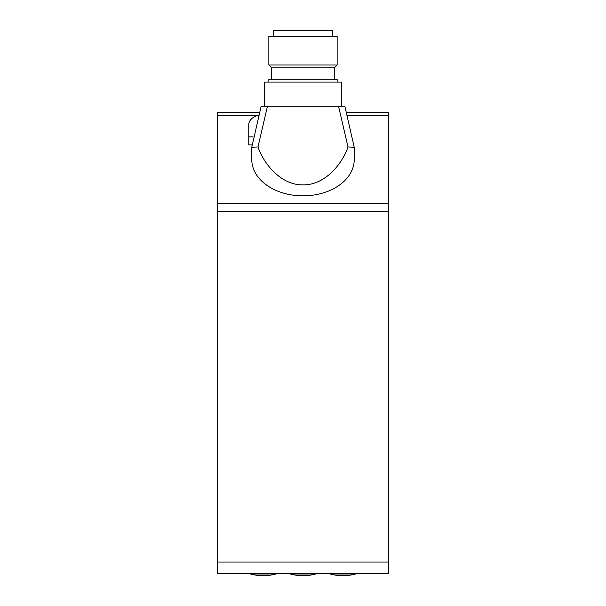 <?xml version="1.0" encoding="UTF-8"?>
<svg xmlns="http://www.w3.org/2000/svg" width="606" height="606" viewBox="0 0 606 606"><rect width="100%" height="100%" fill="white"/><g stroke="black" fill="none" stroke-linecap="round" stroke-linejoin="round"><path stroke-width="0.91" d="M341.413 106.732L341.413 82.09L264.587 82.09L264.587 106.732M348.018 146.978C341.481 165.62 323.96 185.254 303 184.868C282.04 185.254 264.519 165.62 257.982 146.978L251.778 147.243L261.034 106.732L338.648 106.732L348.018 146.978L354.222 147.243L344.965 106.732L338.648 106.732M251.778 147.243L251.778 159.62A51.222 36.216 0 0 0 303 195.844A51.222 36.216 0 0 0 354.222 159.62L354.222 147.243M267.352 106.732L257.982 146.978M273.692 36.557L273.692 30.3L332.308 30.3L332.308 36.557M268.852 36.557L337.148 36.557L337.148 65.016L268.852 65.016L268.852 36.557M268.852 65.016L271.7 67.864L334.3 67.864L337.148 65.016M271.7 67.864L271.7 79.242M334.3 67.864L334.3 79.242M268.852 82.09L268.852 79.242L337.148 79.242L337.148 82.09M275.965 573.996L250.354 573.996A48.874 48.874 0 0 0 275.965 573.996L275.965 573.42M250.354 573.996L250.354 573.42M355.646 573.996L330.035 573.996A48.874 48.874 0 0 0 355.646 573.996L355.646 573.42M330.035 573.996L330.035 573.42M315.802 573.996L290.198 573.996A48.874 48.874 0 0 0 315.802 573.996L315.802 573.42M290.198 573.996L290.198 573.42M217.63 562.042L388.37 562.042L388.37 573.42L217.63 573.42L217.63 112.428L259.345 112.428M217.63 203.487L388.37 203.487L388.37 115.761L347.609 115.761M258.535 115.254A14.226 10.06 0 0 0 248.763 124.806L248.763 144.925L251.891 144.925M388.37 203.487L388.37 211.539L217.63 211.539M388.37 562.042L388.37 211.539M346.655 112.428L388.37 112.428L388.37 115.761M248.763 136.88L253.119 136.88M256.762 115.761L217.63 115.761"/></g></svg>
